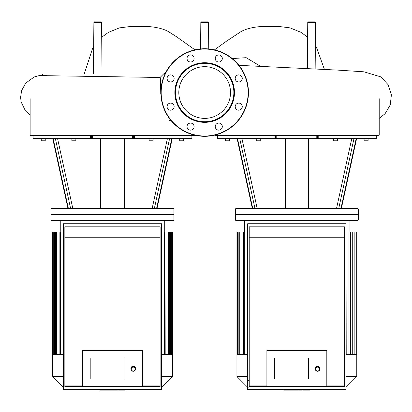 <?xml version="1.0" encoding="UTF-8"?>
<svg xmlns="http://www.w3.org/2000/svg" width="412" height="412" viewBox="0 0 412 412"><rect width="100%" height="100%" fill="white"/><g stroke="black" fill="none" stroke-linecap="round" stroke-linejoin="round"><path stroke-width="0.62" d="M63.314 232.044L58.978 232.044L58.978 354.65M63.118 232.044L63.118 354.65M161.844 354.65L161.648 232.044M165.984 354.65L165.984 232.044L165.84 354.65M58.978 232.044L52.561 232.044L52.561 376.542L63.314 376.542M165.984 232.044L171.711 232.044L171.711 354.65L161.648 354.65M171.696 354.65L172.401 354.65L172.401 232.044L171.711 232.044M161.844 232.044L165.84 232.044M63.314 354.65L52.561 354.65M173.936 214.528L51.026 214.528L51.026 220.06L173.936 220.06L173.936 214.528L51.026 214.528L51.026 208.997L173.936 208.997L173.936 214.528M173.936 220.06L173.323 220.672L51.639 220.672L51.026 220.06M172.401 354.65L172.401 376.542L161.648 376.542M154.376 208.379L169.595 138.628L171.809 138.628L156.601 208.379L68.361 208.379L53.153 138.628L55.368 138.628L70.586 208.379M134.394 135.553L133.637 135.553L133.637 138.628L134.394 138.628L134.394 135.553L191.889 135.553L191.889 138.628L171.809 138.628M173.936 208.997L173.323 208.379L156.601 208.379M91.804 135.553L91.804 138.628L91.325 138.628L91.325 135.553L33.073 135.553L33.073 138.628L53.153 138.628M68.361 208.379L51.639 208.379L51.026 208.997M152.785 141.084L149.402 141.084L152.785 141.084L153.089 140.78L149.098 140.78L149.402 141.084M153.089 138.628L153.089 140.78M183.721 138.628L183.721 140.78L183.412 141.084L182.645 141.084L183.721 140.78L179.725 140.78L180.034 141.084L182.789 141.084M180.801 141.084L181.723 141.084M180.657 141.084L179.725 140.78L179.725 138.628M42.179 141.084L41.241 140.78L41.55 141.084L41.241 140.78L45.238 140.78L44.305 141.084M41.55 141.084L44.929 141.084L45.238 140.78L45.238 138.628M72.806 141.084L74.933 141.084M134.394 138.628L169.595 138.628M133.637 138.628L133.158 138.628L133.158 135.553M132.412 135.553L132.412 138.628L133.158 138.628M132.412 138.628L92.551 138.628L92.551 135.553M91.804 138.628L92.551 138.628M55.368 138.628L91.325 138.628M193.748 134.94L30.128 134.94L30.746 135.553L33.073 135.553L33.073 138.628M91.325 135.553L133.637 135.553M191.889 138.628L191.889 135.553L194.217 135.553L194.618 135.157M338.746 208.379L353.97 138.628L356.179 138.628L340.971 208.379L252.731 208.379L237.523 138.628L239.738 138.628L254.956 208.379M318.764 135.553L318.007 135.553L318.007 138.628L318.764 138.628L318.764 135.553L376.259 135.553L376.259 138.628L356.179 138.628M252.731 208.379L236.009 208.379L235.396 208.997L358.311 208.997L357.693 208.379L340.971 208.379M214.714 135.157L215.115 135.553L217.469 135.553L217.448 138.628L237.523 138.628M337.155 141.084L333.777 141.084L337.155 141.084L337.464 140.78L333.468 140.78L333.777 141.084M337.464 138.628L337.464 140.78M367.015 141.084L364.404 141.084L367.782 141.084L368.091 140.78L364.095 140.78L365.171 141.084M368.091 138.628L368.091 140.78L367.159 141.084M365.027 141.084L364.095 140.78L364.095 138.628M228.145 141.084L225.92 141.084L225.616 140.78L225.92 141.084L225.616 140.78L225.616 138.628L225.616 140.78L229.608 140.78L228.675 141.084M225.92 141.084L229.304 141.084L229.608 140.78L229.608 138.628M257.706 141.084L259.303 141.084M318.764 138.628L353.97 138.628M318.007 138.628L317.528 138.628L317.528 135.553M316.782 135.553L316.782 138.628L317.528 138.628M316.782 138.628L276.921 138.628L276.921 135.553M276.174 135.553L276.174 138.628L276.921 138.628M276.174 138.628L275.7 138.628L275.7 135.553L274.938 135.553L274.938 138.628L275.7 138.628M239.738 138.628L274.938 138.628M217.469 138.628L217.469 135.553L274.938 135.553M275.695 135.553L318.007 135.553M376.259 138.628L376.259 135.553L378.592 135.553L379.205 134.94L215.584 134.94M358.311 208.997L358.311 214.528L235.396 214.528L235.396 220.06L358.311 220.06L358.311 214.528L235.396 214.528L235.396 208.997M113.789 389.68L113.789 390.138L99.761 390.138L99.761 389.68M101.759 390.138L101.759 389.68M102.078 390.138L102.078 389.68M104.597 390.138L104.597 389.68M106.111 390.138L106.111 389.68M106.775 390.138L106.775 389.68M108.716 390.138L108.716 389.68M125.032 390.138L118.744 390.138M124.738 390.138L124.738 389.68M117.811 389.68L117.811 390.138L114.186 390.138L114.237 389.68M115.87 390.138L115.87 389.68M111.436 390.138L111.436 389.68M298.159 389.68L298.159 390.138L284.131 390.138L284.131 389.68M286.129 390.138L286.129 389.68M286.448 390.138L286.448 389.68M288.966 390.138L288.966 389.68M290.486 390.138L290.486 389.68M291.145 390.138L291.145 389.68M293.087 390.138L293.087 389.68M309.402 390.138L303.114 390.138M309.108 390.138L309.108 389.68M302.181 389.68L302.181 390.138L298.556 390.138L298.607 389.68M300.24 390.138L300.24 389.68M295.806 390.138L295.806 389.68M247.689 232.044L243.348 232.044L243.348 354.65M247.488 232.044L247.488 354.65M346.214 354.65L346.018 232.044M350.36 354.65L350.36 232.044L350.21 354.65M243.348 232.044L236.931 232.044L236.931 376.542L247.689 376.542M350.36 232.044L356.081 232.044L356.081 354.65L346.018 354.65M356.066 354.65L356.771 354.65L356.771 232.044L356.081 232.044M346.214 232.044L350.21 232.044M247.689 354.65L236.931 354.65M358.311 220.06L357.693 220.672L236.009 220.672L235.396 220.06M356.771 354.65L356.771 376.542L346.018 376.542M193.053 55.97A3.533 3.533 0 0 1 191.472 61.882A3.533 3.533 0 0 1 187.141 57.551A3.533 3.533 0 0 1 193.053 55.97M170.599 74.891A3.533 3.533 0 0 1 173.658 80.191A3.533 3.533 0 0 1 167.54 80.191A3.533 3.533 0 0 1 170.599 74.891M168.101 104.148A3.533 3.533 0 0 1 174.013 105.73A3.533 3.533 0 0 1 169.687 110.061A3.533 3.533 0 0 1 168.101 104.148M187.022 126.602A3.533 3.533 0 0 1 192.322 123.543A3.533 3.533 0 0 1 192.322 129.662A3.533 3.533 0 0 1 187.022 126.602M216.279 129.1A3.533 3.533 0 0 1 217.866 123.188A3.533 3.533 0 0 1 222.192 127.519A3.533 3.533 0 0 1 216.279 129.1M238.733 110.179A3.533 3.533 0 0 1 235.674 104.88A3.533 3.533 0 0 1 241.793 104.88A3.533 3.533 0 0 1 238.733 110.179M241.231 80.922A3.533 3.533 0 0 1 235.319 79.341A3.533 3.533 0 0 1 239.65 75.01A3.533 3.533 0 0 1 241.231 80.922M222.31 58.468A3.533 3.533 0 0 1 217.011 61.527A3.533 3.533 0 0 1 217.011 55.409A3.533 3.533 0 0 1 222.31 58.468M204.666 62.727A29.808 29.808 0 0 1 230.478 107.439A29.808 29.808 0 0 1 178.854 107.439A29.808 29.808 0 0 1 204.666 62.727M204.666 63.345A29.19 29.19 0 0 1 229.948 107.13A29.19 29.19 0 0 1 179.385 107.13A29.19 29.19 0 0 1 204.666 63.345M204.666 48.745A43.79 43.79 0 0 1 242.591 114.428A43.79 43.79 0 0 1 166.747 114.428A43.79 43.79 0 0 1 204.666 48.745M204.666 66.677A25.858 25.858 0 0 1 227.058 105.462A25.858 25.858 0 0 1 182.274 105.462A25.858 25.858 0 0 1 204.666 66.677M42.364 74L163.528 74L160.103 77.456L47.704 75.726L42.364 75.381L42.364 74M112.486 76.766L160.103 77.456C160.417 77.358 160.634 82.889 160.747 94.054M315.448 22.469L307.754 22.469L308.372 21.862L314.835 21.862L315.448 22.469L315.855 69.01M207.741 21.862L201.592 21.862M201.437 21.862L207.9 21.862L208.513 22.469L200.819 22.469L201.437 21.862M101.579 22.469L93.885 22.469L94.502 21.862L100.966 21.862L101.579 22.469L102.027 74M124.007 379.061L124.007 357.93L124.007 379.061L90.202 379.061L124.007 379.061M90.202 357.93L124.007 357.93L90.202 357.93L90.202 379.061L90.202 357.93M133.225 371.279A2.307 2.266 180 0 0 135.527 369.013A2.307 2.266 180 0 0 133.225 366.752A2.307 2.266 180 0 0 130.918 369.013A2.307 2.266 180 0 0 133.225 371.279M133.225 371.037A1.998 1.962 0 0 1 131.495 368.091A1.998 1.962 0 0 1 134.951 368.091A1.998 1.962 0 0 1 133.225 371.037M135.527 369.013L135.527 368.498A2.307 2.266 180 0 0 133.225 366.232A2.307 2.266 180 0 0 130.918 368.498L130.918 369.013M142.444 385.071L160.108 385.071L160.108 386.605L142.444 386.605L142.444 350.385L82.524 350.385L82.524 386.605L64.854 386.605L64.854 385.071L82.524 385.071M142.444 386.605L82.524 386.605M160.108 385.071L160.108 226.816L64.854 226.816L64.854 385.071M64.854 237.25L160.108 237.25M63.314 223.747L63.314 389.68L161.648 389.68L161.648 223.747L63.314 223.747M308.377 379.061L308.377 357.93L308.377 379.061L274.572 379.061L308.377 379.061M274.572 357.93L308.377 357.93L274.572 357.93L274.572 379.061L274.572 357.93M317.595 371.279A2.307 2.266 180 0 0 319.897 369.013A2.307 2.266 180 0 0 317.595 366.752A2.307 2.266 180 0 0 315.288 369.013A2.307 2.266 180 0 0 317.595 371.279M317.595 371.037A1.998 1.962 0 0 1 315.865 368.091A1.998 1.962 0 0 1 319.326 368.091A1.998 1.962 0 0 1 317.595 371.037M319.897 369.013L319.897 368.498A2.307 2.266 180 0 0 317.595 366.232A2.307 2.266 180 0 0 315.288 368.498L315.288 369.013M326.814 385.071L344.483 385.071L344.483 386.605L326.814 386.605L326.814 350.385L266.894 350.385L266.894 386.605L249.224 386.605L249.224 385.071L266.894 385.071M326.814 386.605L266.894 386.605M344.483 385.071L344.483 226.816L249.224 226.816L249.224 385.071M249.224 237.25L344.483 237.25M247.689 223.747L247.689 389.68L346.018 389.68L346.018 223.747L247.689 223.747M168.353 354.65L168.353 232.044M170.48 354.65L170.48 232.044M164.615 354.65L164.615 232.044M56.609 354.65L56.609 232.044M54.482 354.65L54.482 232.044M60.353 354.65L60.353 232.044M124.388 208.379L124.388 138.628M167.396 138.628L152.177 208.379M100.574 138.628L100.574 208.379M72.785 208.379L57.572 138.628M75.865 138.628L75.865 140.78L71.873 140.78L72.177 141.084M90.568 135.553L90.568 138.628M308.763 208.379L308.763 138.628M351.766 138.628L336.553 208.379M284.944 138.628L284.944 208.379M257.155 208.379L241.942 138.628M260.24 138.628L260.24 140.78L256.243 140.78L256.552 141.084M111.291 390.138L111.291 389.68M119.918 390.138L119.918 389.68M118.45 390.138L118.45 389.68M122.503 390.138L122.503 389.68M112.615 390.138L112.615 389.68M295.662 390.138L295.662 389.68M304.288 390.138L304.288 389.68M302.82 390.138L302.82 389.68M306.873 390.138L306.873 389.68M296.985 390.138L296.985 389.68M352.724 354.65L352.724 232.044M354.85 354.65L354.85 232.044M348.985 354.65L348.985 232.044M240.984 354.65L240.984 232.044M238.852 354.65L238.852 232.044M244.723 354.65L244.723 232.044M204.666 49.054A43.481 43.481 0 0 1 242.323 114.273A43.481 43.481 0 0 1 167.009 114.273A43.481 43.481 0 0 1 204.666 49.054M260.616 66.363L246.155 57.68L232.28 58.556M60.245 220.672L60.245 232.044M164.718 220.672L164.718 232.044M169.579 232.044L169.579 354.65M55.383 354.65L55.383 232.044M53.251 354.65L53.251 232.044M59.122 354.65L59.122 232.044M161.648 387.295L172.401 376.542M63.314 387.295L52.561 376.542M123.94 138.628L123.94 208.379M172.226 138.628L157.013 208.379L172.226 138.628M101.022 138.628L101.022 208.379M52.736 138.628L67.949 208.379M149.098 138.628L149.098 140.78M183.721 140.78L183.412 141.084L183.721 140.78M41.241 138.628L41.241 140.78M75.865 140.78L75.561 141.084M71.873 138.628L71.873 140.78M30.128 98.679L30.128 134.94M308.31 138.628L308.31 208.379M356.596 138.628L341.383 208.379L356.596 138.628M285.392 138.628L285.392 208.379M237.111 138.628L252.324 208.379M333.468 138.628L333.468 140.78M260.24 140.78L259.931 141.084M256.243 138.628L256.243 140.78M379.205 98.679L379.205 134.94M125.207 390.138L125.207 389.361M118.27 390.138L118.27 389.361M114.186 390.138L114.186 389.361M309.577 390.138L309.577 389.361M302.645 390.138L302.645 389.361M298.556 390.138L298.556 389.361M244.615 220.672L244.615 232.044M349.093 220.672L349.093 232.044M353.954 232.044L353.954 354.65M239.753 354.65L239.753 232.044M237.626 354.65L237.626 232.044M243.492 354.65L243.492 232.044M346.018 387.295L356.771 376.542M247.689 387.295L236.931 376.542M194.953 49.837L176.83 36.956L170.63 33.011C165.372 29.262 157.446 27.068 146.857 26.435L131.037 26.419L119.403 27.882L108.49 32.347L101.707 37.209M84.223 74L92.669 48.142L93.673 46.53M165.727 72.512L163.502 74M169.152 120.289L171.382 120.989M324.419 69.427L316.72 48.065L315.659 46.365M307.63 37.106L300.884 32.291L290.038 27.872L278.455 26.409L262.614 26.425C252 27.074 244.084 29.267 238.878 32.996L226.878 40.901L214.492 49.862M307.754 22.469L307.352 68.598M200.819 22.469L200.587 48.935M208.513 22.469L208.745 48.935M93.885 22.469L93.436 74M238.991 65.348L337.186 70.076L363.961 71.812L380.806 76.874L388.063 84.63L391.4 94.92L390.221 104.967L385.086 113.686L379.205 118.404M42.364 75.252L39.403 75.545L34.222 76.951L25.704 83.136L21.615 90.578L20.6 97.314L21.13 101.934L25.405 110.792L30.128 115.149M64.087 387.991L63.314 387.223M64.087 380.307L63.314 381.074M248.457 387.991L247.689 387.223M248.457 380.307L247.689 381.074"/></g></svg>
